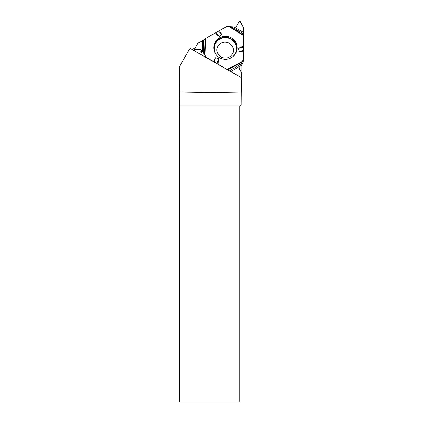 <?xml version="1.0" encoding="UTF-8"?>
<svg xmlns="http://www.w3.org/2000/svg" width="423" height="423" viewBox="0 0 423 423"><rect width="100%" height="100%" fill="white"/><g stroke="black" fill="none" stroke-linecap="round" stroke-linejoin="round"><path stroke-width="0.63" d="M241.152 65.925L243.098 62.609L243.384 59.717L238.916 67.828L241.951 73.216L241.755 76.156A0.513 0.502 -174.3 0 1 241.247 76.611L241.152 76.611M205.594 38.461L204.996 55.328L201.665 50.136L200.92 49.687L195.051 49.475L194.548 48.915L197.742 43.442L202.236 40.909L205.594 38.461L226.448 26.665A0.946 0.936 5.7 0 1 226.918 26.538L235.511 26.987L236.261 26.549L239.254 21.404L240.137 21.409L243.341 26.998L243.511 59.252A0.946 0.936 5.7 0 1 243.511 59.342L243.22 62.234A0.946 0.936 5.7 0 1 243.098 62.609M241.247 76.611L241.507 73.972L235.199 74.157L241.507 73.972L241.951 73.216L239.027 68.33L239.032 67.484L243.511 59.252L243.468 27.49L240.137 21.409L239.254 21.404L236.261 26.549L235.511 26.987L226.448 26.665L205.594 38.461L202.236 40.909L198.091 43.114L194.612 48.724L195.051 49.475L200.92 49.687L201.665 50.136L206.371 57.433L228.351 70.244L213.409 61.457L215.402 57.734L218.522 58.506L218.115 64.143M204.996 55.328L206.022 57.089A0.946 0.936 5.7 0 0 206.371 57.433L213.409 61.457M243.384 59.717A0.946 0.936 5.7 0 0 243.511 59.342M243.5 50.496L239.238 51.395L243.511 51.246M239.238 51.395L238.355 48.354L243.495 47.265M243.511 45.896L238.355 48.354M218.612 31.223L221.689 34.215L219.405 30.646M221.689 34.215L219.458 36.489L215.746 32.872M214.704 33.306L219.458 36.489M231.286 37.832A11.691 11.511 -174.3 0 1 224.312 59.236A11.691 11.511 -174.3 0 1 218.115 38.794A11.691 11.511 -174.3 0 1 231.286 37.832M217.041 63.699L218.522 58.506M214.175 62.033L215.402 57.734M241.507 73.972L242.014 73.507M241.411 92.917L179.489 91.997L179.505 66.559L190.027 48.338L241.411 77.71L241.184 104.486L239.788 105.882L179.548 105.882L179.489 91.997M239.788 105.882L239.788 401.85L179.548 401.85L179.548 105.882M241.152 77.562L241.152 73.983M241.152 71.884L241.152 63.746M195.151 47.815L192.116 49.528M239.793 66.189L230.778 71.63M229.451 70.874L241.105 63.836M233.982 26.982L243.458 32.365M243.463 33.697L231.397 26.834M202.432 51.437L202.236 40.909M203.495 40.106L203.743 53.52M238.963 68.188L239.032 67.484M216.687 55.381A11.083 10.913 -174.3 0 1 230.905 39.175A11.083 10.913 -174.3 0 1 232.539 56.952M195.051 49.475L194.892 51.114M200.671 52.172L200.92 49.687M201.422 52.605L201.665 50.136M205.985 57.459L206.022 57.089M242.358 61.472L227.225 69.351M228.975 26.549L243.511 35.537M241.893 62.303L227.717 69.684M214.408 51.537A11.421 11.247 -174.3 0 1 231.09 38.72A11.421 11.247 -174.3 0 1 235.532 53.626M229.895 26.596L243.511 35.019M204.531 54.593L205.092 38.789M229.44 43.268C233.522 46.763 234.649 50.163 232.819 53.467C229.911 57.946 226.035 59.151 221.181 57.084C216.994 53.869 215.804 50.422 217.618 46.752C220.526 42.242 224.465 41.079 229.44 43.268M194.548 48.915L194.358 50.813"/></g></svg>
